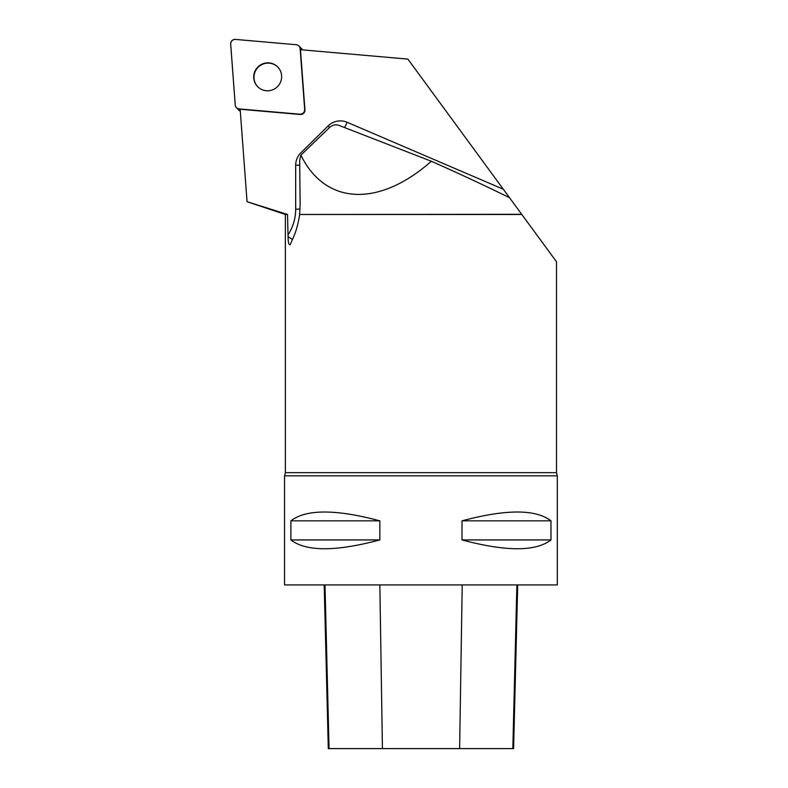 <?xml version="1.0" encoding="UTF-8"?>
<svg xmlns="http://www.w3.org/2000/svg" width="788" height="788" viewBox="0 0 788 788"><rect width="100%" height="100%" fill="white"/><g stroke="black" fill="none" stroke-linecap="round" stroke-linejoin="round"><path stroke-width="1.18" d="M240.31 111.344A4.334 4.275 135.6 0 1 239.335 110.606L236.43 107.651A4.334 4.275 -44.4 0 0 239.099 108.902L299.962 114.23A4.334 4.275 -44.4 0 0 304.68 109.562L300.13 48.639A4.334 4.275 -44.4 0 0 296.268 44.729L235.405 39.41A4.334 4.275 -44.4 0 0 230.687 44.069L235.238 104.991A4.334 4.275 -44.4 0 0 236.43 107.651M298.938 45.98L301.834 48.945A4.334 4.275 135.6 0 1 302.533 49.88M257.932 66.941A14.066 13.888 -44.4 0 0 257.637 86.66A14.066 13.888 -44.4 0 0 277.406 86.729A14.066 13.888 -44.4 0 0 277.721 66.97A14.066 13.888 -44.4 0 0 257.932 66.941M284.547 475.824L557.313 475.824L557.313 584.932L284.547 584.932L284.547 475.824L285.364 472.652L556.495 472.652L556.495 261.764L407.889 59.1L300.455 49.703L304.946 109.837A4.334 4.275 -44.4 0 1 300.228 114.496L240.153 109.246L247.058 201.698L287.541 214.474L285.364 214.474L247.058 201.698M503.315 189.238L347.173 122.288A17.454 17.238 -44.4 0 0 328.054 125.972L300.918 152.764A17.454 17.238 -44.4 0 0 295.677 165.253L295.677 209.204A46.916 46.315 135.6 0 1 288.004 234.922L287.541 214.474M521.823 214.474L299.696 214.474C298.051 224.678 295.687 232.893 292.584 239.119L290.457 244.142C288.989 245.787 288.181 243.265 288.053 236.597L288.004 234.922M290.082 244.861L290.457 244.142M521.695 214.297L299.696 214.474M550.979 520.838L550.979 539.928C535.722 551.679 506.063 551.679 462.004 539.928L462.004 520.838C506.063 509.078 535.722 509.078 550.979 520.838L462.004 520.838M379.855 520.838L379.855 539.928C335.796 551.679 306.138 551.679 290.88 539.928L290.88 520.838C306.138 509.078 335.796 509.078 379.855 520.838L290.88 520.838M324.183 584.932L328.3 748.6L513.589 748.6L517.706 584.932M290.88 539.928L379.855 539.928M462.004 539.928L550.979 539.928M509.56 197.749C486.925 186.549 460.862 174.384 431.371 161.264C378.723 207.638 325.375 205.136 300.878 155.137L299.667 160.368L300.139 204.791L299.588 214.297M300.878 155.137L329.571 127.479C332.447 124.967 335.54 124.258 338.86 125.351L431.371 161.264M277.859 67.108A14.066 13.888 -44.4 0 0 258.198 67.207A14.066 13.888 -44.4 0 0 257.774 86.798M235.228 104.981C235.573 107.227 236.863 108.537 239.109 108.902L299.942 114.221C302.927 114.093 304.513 112.526 304.68 109.542L300.13 48.649C299.795 46.403 298.504 45.093 296.258 44.729L235.425 39.41C232.44 39.538 230.854 41.104 230.687 44.089L235.228 104.981M301.243 49.772L300.13 48.639M239.099 108.902L240.212 110.044M329.059 748.6L325.001 584.932M382.426 748.6L379.846 584.932M459.621 748.6L462.211 584.932M512.83 748.6L516.889 584.932M347.173 122.288A8.727 1.29 -66.8 0 1 344.474 127.538M328.054 125.972L329.561 127.498M295.677 165.253A8.727 1.005 180 0 0 299.716 165.076M295.677 209.204A8.727 1.005 180 0 0 300.051 208.997M292.427 239.483L288.053 236.597M285.364 472.652L285.364 214.474M557.313 475.824L556.495 472.652"/></g></svg>
